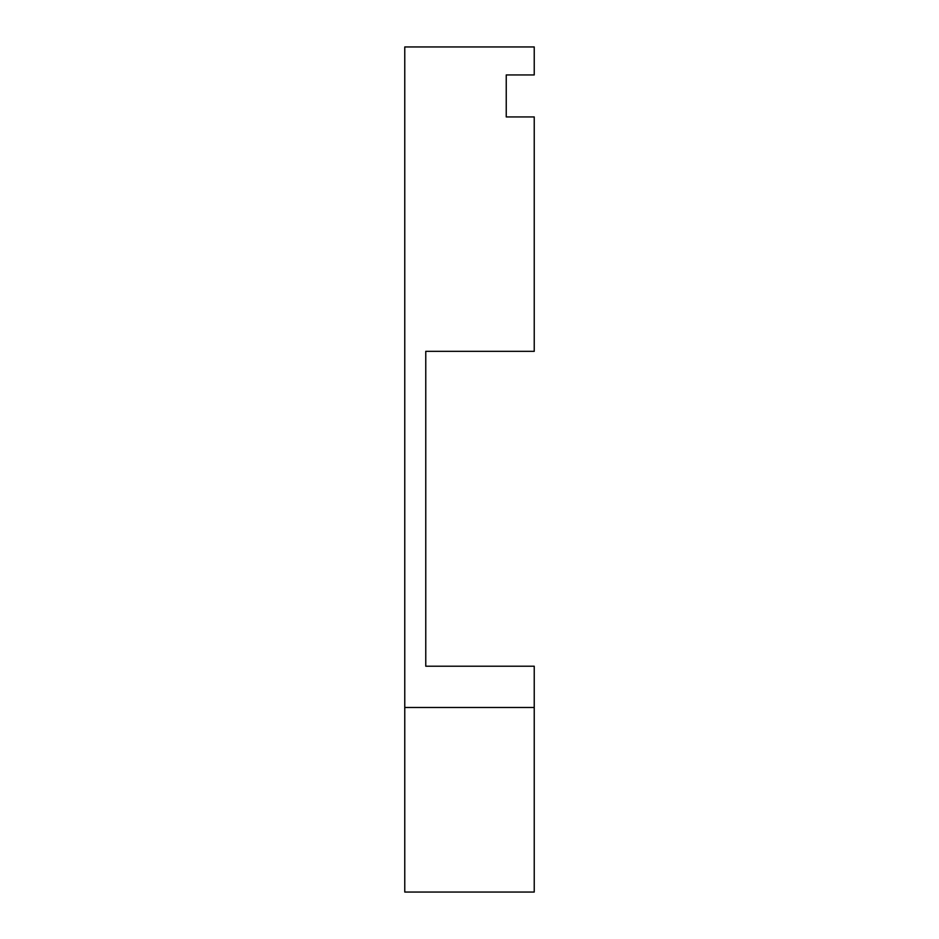 <?xml version="1.0" encoding="UTF-8"?>
<svg xmlns="http://www.w3.org/2000/svg" width="939" height="939" viewBox="0 0 939 939"><rect width="100%" height="100%" fill="white"/><g stroke="black" fill="none" stroke-linecap="round" stroke-linejoin="round"><path stroke-width="1.41" d="M425.766 403.817L425.766 666.221L534.232 666.221L534.232 707.478L404.768 707.478L404.768 46.95L534.232 46.95L534.232 74.944L506.238 74.944L506.238 116.929L534.232 116.929L534.232 351.339L425.766 351.339L425.766 666.221L520.229 666.221M404.768 707.478L404.768 892.05L534.232 892.05L534.232 707.478"/></g></svg>
